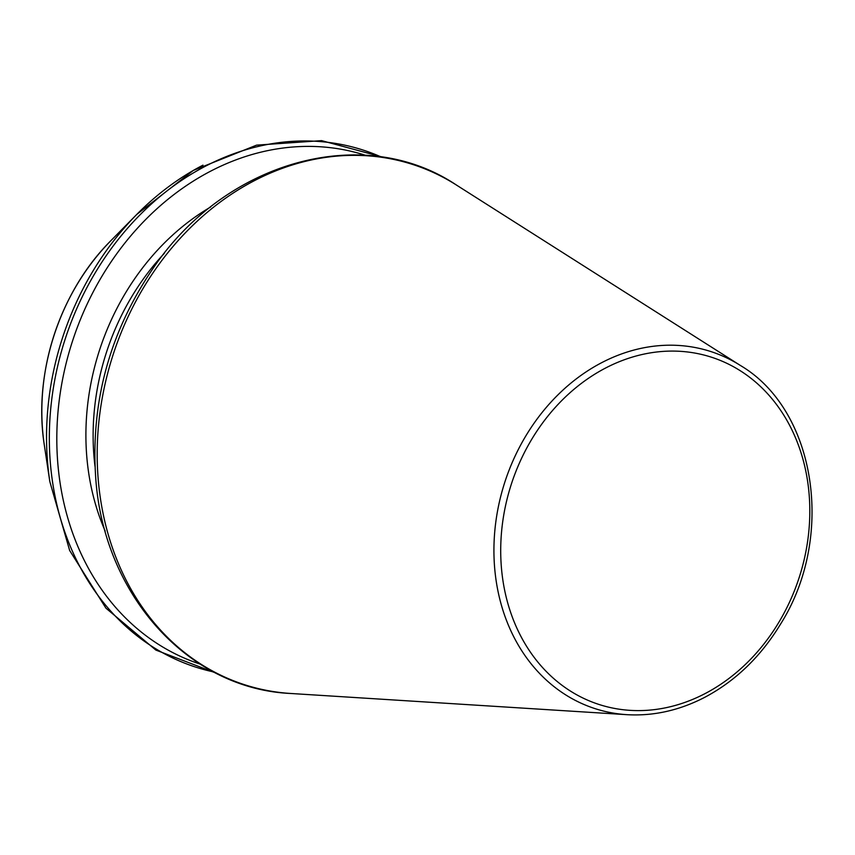 <?xml version="1.0" encoding="UTF-8"?>
<svg xmlns="http://www.w3.org/2000/svg" width="855" height="855" viewBox="0 0 855 855"><rect width="100%" height="100%" fill="white"/><g stroke="black" fill="none" stroke-linecap="round" stroke-linejoin="round"><path stroke-width="1.28" d="M365.47 155.289A267.508 221.766 108 0 0 72.451 341.273A267.508 221.766 108 0 0 199.974 664.046M164.278 253.39A227.9 188.934 108 0 0 95.001 466.338M210.651 207.006A233.137 193.283 108 0 0 105.208 531.147M381.18 156.957A271.73 225.271 108 0 0 65.226 338.922A271.73 225.271 108 0 0 213.654 671.945M202.977 165.154A271.73 225.271 108 0 0 136.757 214.445A271.73 225.271 108 0 0 49.836 481.654L69.661 550.513L105.945 608.172L155.867 650.078L215.471 672.874M383.2 157.267L321.587 140.637L256.564 145.147L193.305 170.434L136.757 214.445L110.99 240.565A208.278 172.667 108 0 0 44.364 445.37L49.836 481.654M704.766 693.758A182.51 151.303 108 0 0 757.327 383.596A182.51 151.303 108 0 0 503.713 515.212A182.51 151.303 108 0 0 704.766 693.758M740.494 365.534A187.694 155.61 108 0 0 504.899 481.942A187.694 155.61 108 0 0 626.918 714.673C653.306 716.223 679.127 710.494 704.392 697.509C735.321 681.179 760.683 656.758 780.465 624.246C835.602 537.239 816.14 410.197 740.494 365.534L456.314 184.969A273.376 226.639 108 0 0 113.17 354.515A273.376 226.639 108 0 0 290.892 693.49L626.918 714.673M110.99 240.565C59.551 291.769 32.896 373.721 44.364 445.37M456.314 184.969C362.819 122.415 225.175 161.039 152.799 268.769C109.75 332.189 90.705 401.668 95.675 477.218C103.241 594.546 187.833 689.002 290.892 693.49"/></g></svg>
